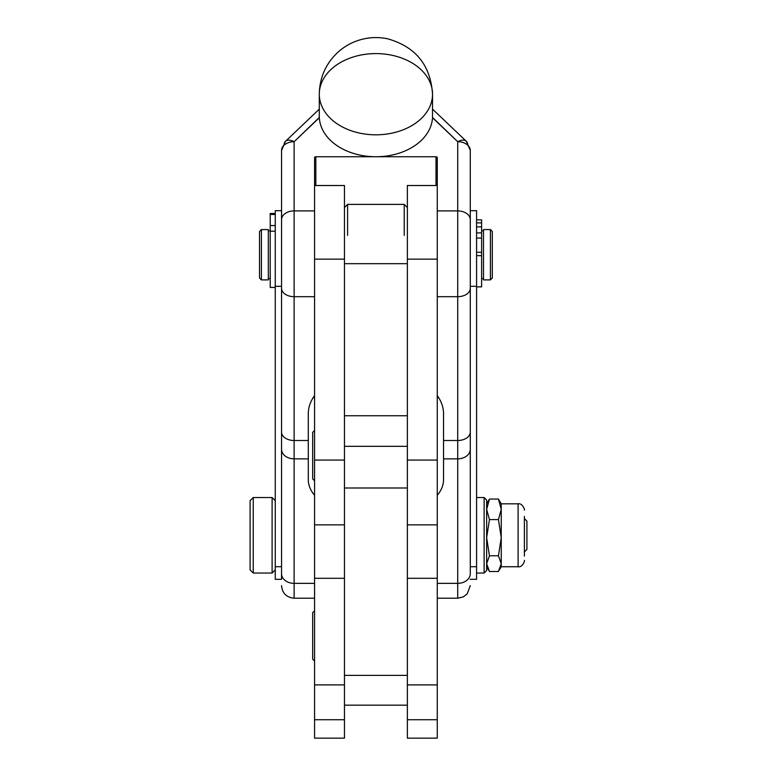 <?xml version="1.0" encoding="UTF-8"?>
<svg xmlns="http://www.w3.org/2000/svg" width="777" height="777" viewBox="0 0 777 777"><rect width="100%" height="100%" fill="white"/><g stroke="black" fill="none" stroke-linecap="round" stroke-linejoin="round"><path stroke-width="1.17" d="M476.583 573.038L484.129 573.038L486.645 570.522L486.645 500.058L484.129 497.533L484.129 573.038L484.129 497.533L476.583 497.533M524.397 556.06L524.397 516.414L524.397 556.06M498.436 499.067L489.461 499.067L486.645 509.323L489.461 519.57L498.436 519.57L489.461 519.57L486.645 537.684L489.461 555.798L498.436 555.798L501.243 537.684L498.436 555.798L501.243 563.646L498.436 571.503L489.461 571.503L498.436 571.503L501.243 563.646L501.243 537.684L498.436 519.57L501.243 509.323L498.436 499.067L501.243 509.323L498.436 519.57L501.243 537.684L501.243 509.323L501.243 563.646L498.436 555.798L489.461 555.798L486.645 563.646L489.461 571.503L486.645 563.646L489.461 555.798L486.645 537.684L489.461 519.57L486.645 509.323L489.461 499.067L498.436 499.067L501.243 503.826L501.243 509.323L501.243 503.826L518.104 503.826L518.104 566.744L518.104 503.826C522.28 502.816 525.116 509.945 524.397 510.12M501.243 563.646L501.243 566.744L501.243 563.646M489.461 499.067L486.645 503.826M275.252 214.462L270.221 214.462L270.221 225.553L275.252 225.553L270.221 225.553L270.221 231.177L275.252 231.177L270.221 231.177L270.221 213.481L270.221 214.462L275.252 214.462M268.327 278.632L270.221 278.632L270.221 231.177L270.221 287.441L275.252 287.441M275.252 213.481L270.221 213.481L275.252 213.481L275.252 286.315L281.546 286.315L281.546 566.705L275.252 566.705L275.252 286.315L275.252 579.331L281.546 579.331L281.546 219.668A12.587 8.77 -0 0 1 294.124 210.897L314.578 210.897L294.124 210.897L294.124 141.705L319.328 117.444M476.583 286.859L481.614 286.859L481.614 255.652L476.583 255.652L481.614 255.652L481.614 252.263L476.583 252.263L481.614 252.263L481.614 238.073L476.583 238.073L481.614 238.073L481.614 232.886L476.583 232.886L481.614 232.886L481.614 226.865L476.583 226.865L481.614 226.865L481.614 219.862L476.583 219.862L476.583 286.315L470.289 286.315L470.289 219.668L470.289 573.747L470.289 150.466A12.587 9.023 180 0 1 470.289 150.466A12.587 9.023 0 0 0 470.289 150.456L470.289 219.668A12.587 8.77 180 0 0 457.711 210.897A12.587 8.77 -0 0 1 470.289 219.668M476.583 222.892L481.614 222.892L476.583 222.892M481.614 222.144L481.614 255.652M404.225 235.363L404.225 204.39L404.225 235.363M347.601 235.363L347.601 204.39L347.601 235.363M314.578 430.477L312.684 432.362L312.684 478.923L314.578 480.808M312.684 434.829L312.684 476.466L312.684 434.829M314.578 610.78L312.684 612.674L312.684 659.226L314.578 661.12M312.684 639.422L312.684 612.732L312.684 639.422M261.412 279.895L261.412 229.565L261.412 279.895L259.528 278.001L259.528 231.449L261.412 229.565L268.327 229.565L268.327 279.895L261.412 279.895M259.528 232.022L259.528 277.428L259.528 232.022M492.307 278.001L492.307 231.449L490.423 229.565L490.423 279.895L490.423 229.565L483.498 229.565L483.498 279.895L490.423 279.895L492.307 278.001M492.307 232.022L492.307 277.428L492.307 232.022M481.614 278.632L483.498 278.632L483.498 230.186L483.498 230.818L481.614 230.818M268.327 230.186L268.327 279.273L268.327 230.186M524.397 551.961L526.913 549.446L526.913 521.134L524.397 518.609M526.913 545.716L526.913 524.854L526.913 545.716M275.252 569.891L272.105 573.038L253.234 573.038L253.234 497.533L253.234 573.038L250.087 569.891L250.087 500.679L253.234 497.533L272.105 497.533L272.105 573.038L272.105 497.533L275.252 500.679M250.087 560.79L250.087 506.808L250.087 560.79M407.371 524.854L437.257 524.854L437.257 578.292L437.257 460.071L407.371 460.071L437.257 460.071L437.257 259.149L407.371 259.149L407.371 263.675L407.371 207.537L404.225 204.39L347.601 204.39L344.464 207.537L344.464 263.675L344.464 259.149L314.578 259.149L314.578 460.071L344.464 460.071L314.578 460.071L314.578 578.292L314.578 524.854L344.464 524.854M314.578 460.071L314.578 190.21L314.578 259.149L344.464 259.149L344.464 185.518L314.578 185.518M437.257 185.518L407.371 185.518L407.371 259.149L437.257 259.149L437.257 190.21L437.257 460.071M407.371 268.929L407.371 664.636L407.371 488.005L344.464 488.005L344.464 664.636L344.464 488.005L407.371 488.005L407.371 446.328L344.464 446.328L344.464 488.005L344.464 446.328L407.371 446.328L407.371 415.744L344.464 415.744L344.464 446.328L344.464 415.744L407.371 415.744L407.371 263.675L344.464 263.675L344.464 415.744L344.464 268.929M407.371 675.368L344.464 675.368L407.371 675.368M315.831 156.74A1.263 0.903 0 0 0 314.578 157.644L314.578 190.21L314.578 157.644A1.263 0.903 180 0 1 315.831 156.74L315.831 185.518L315.831 156.74L375.913 156.74L315.831 156.74M437.257 157.644A1.263 0.903 0 0 0 436.004 156.74L436.004 185.518L436.004 156.74L375.913 156.74L436.004 156.74A1.263 0.903 180 0 1 437.257 157.644L437.257 190.21L437.257 157.644M443.55 434.79L443.55 413.801C443.502 407.333 441.414 401.272 437.257 395.6C441.414 401.272 443.502 407.333 443.55 413.801L443.55 440.51L443.55 413.801M438.247 397.008A50.33 35.072 -0 0 1 437.257 398.319A50.33 35.072 180 0 0 438.247 397.008M437.257 495.299C441.414 490.384 443.502 485.139 443.55 479.545L443.55 440.51L443.55 479.545C443.502 485.139 441.414 490.384 437.257 495.299M314.578 398.319A50.33 35.072 -0 0 1 313.587 397.008A50.33 35.072 180 0 0 314.578 398.319M308.284 479.545C308.323 485.139 310.421 490.384 314.578 495.299C310.421 490.384 308.323 485.139 308.284 479.545L308.284 458.857L308.284 479.545M314.578 395.6C310.421 401.272 308.323 407.333 308.284 413.801L308.284 458.857L294.124 458.857L294.124 210.897A12.587 8.77 180 0 0 281.546 219.668L281.546 150.466A12.587 9.023 180 0 1 284.081 145.037A12.587 7.003 46.4 0 1 285.45 141.356A12.587 7.003 46.4 0 1 294.124 141.705A12.587 7.003 -133.6 0 0 285.45 141.356L281.546 150.466A12.587 8.77 -0 0 1 294.124 141.705L294.124 296.688A12.587 8.392 180 0 1 281.546 288.296A12.587 8.392 0 0 0 294.124 296.688L294.124 440.51A12.587 8.392 180 0 1 281.546 432.119A12.587 8.392 0 0 0 294.124 440.51L294.124 458.857A12.587 9.615 180 0 1 281.546 449.242A12.587 9.615 0 0 0 294.124 458.857L294.124 583.362L294.124 458.857L308.284 458.857L308.284 440.51L294.124 440.51L308.284 440.51L308.284 413.801C308.323 407.333 310.421 401.272 314.578 395.6M432.507 117.444L457.711 141.705A12.587 7.003 -46.4 0 1 466.385 141.356A12.587 7.003 -46.4 0 1 467.754 145.037M432.536 109.139L466.385 141.356A12.587 7.003 133.6 0 0 457.711 141.705A12.587 8.77 -0 0 1 470.289 150.466A12.587 8.77 180 0 0 457.711 141.705L457.711 210.897L457.711 141.705L432.498 117.706A56.624 40.618 180 0 1 375.913 156.74A56.624 40.618 180 0 1 319.337 117.706L294.124 141.705A12.587 8.77 180 0 0 281.546 150.466L281.546 573.747A12.587 9.615 0 0 0 294.124 583.362A12.587 9.615 180 0 1 281.546 573.747L281.546 579.331M437.257 210.897L457.711 210.897L457.711 296.688A12.587 8.392 0 0 0 470.289 288.296A12.587 8.392 180 0 1 457.711 296.688L457.711 440.51A12.587 8.392 0 0 0 470.289 432.119A12.587 8.392 180 0 1 457.711 440.51L457.711 458.857A12.587 9.615 0 0 0 470.289 449.242A12.587 9.615 180 0 1 457.711 458.857L457.711 583.362A12.587 9.615 0 0 0 470.289 573.747A12.587 9.615 180 0 1 457.711 583.362L457.711 598.203L457.711 583.362L437.257 583.362L457.711 583.362L457.711 458.857L443.55 458.857L457.711 458.857L457.711 440.51L443.55 440.51L457.711 440.51L457.711 210.897L437.257 210.897M281.546 223.135L281.546 286.315L281.546 210.684L275.252 210.684L275.252 286.315L281.546 286.315L281.546 566.705L275.252 566.705M314.578 598.203L294.124 598.203L294.124 583.362L314.578 583.362L294.124 583.362L294.124 598.203C286.577 597.484 282.381 593.356 281.546 585.819L281.546 585.615M437.257 296.688L457.711 296.688L437.257 296.688M314.578 296.688L294.124 296.688L314.578 296.688M375.913 53.594A56.624 40.618 0 0 0 319.289 94.211A56.624 40.618 0 0 0 375.913 134.819A56.624 40.618 0 0 0 432.536 94.211A56.624 40.618 0 0 0 375.913 53.594A56.624 40.618 180 0 1 432.536 94.211A56.624 40.618 180 0 1 375.913 134.819A56.624 40.618 180 0 1 319.289 94.211A56.624 40.618 180 0 1 375.913 53.594M319.298 116.181L319.337 117.706A56.624 40.618 0 0 0 375.913 156.74A56.624 40.618 0 0 0 432.498 117.706L432.536 94.211C430.604 65.278 415.705 46.824 387.83 38.85C379.273 37.034 370.755 37.17 362.267 39.258C353.788 41.385 346.192 45.26 339.481 50.864C326.369 62.335 319.638 76.787 319.289 94.202L319.289 116.181M470.289 579.331L476.583 579.331L476.583 566.705L470.289 566.705L470.289 573.747M470.289 566.705L476.583 566.705L476.583 210.684L470.289 210.684L470.289 286.315L476.583 286.315L476.583 521.707M314.578 719.725L314.578 578.292L344.464 578.292L314.578 578.292L314.578 738.15L344.464 738.15L344.464 719.725L314.578 719.725L344.464 719.725L344.464 684.887L314.578 684.887L344.464 684.887L344.464 664.636L344.464 719.725M437.257 578.292L437.257 719.725L407.371 719.725L407.371 664.636L407.371 738.15L437.257 738.15L437.257 684.887L407.371 684.887L437.257 684.887L437.257 578.292L407.371 578.292L437.257 578.292M407.371 719.725L437.257 719.725M499.261 570.172L501.243 566.744L518.104 566.744C522.28 567.754 525.116 560.625 524.397 560.45M488.626 570.172L486.645 566.744M270.221 230.818L268.327 230.818M407.371 705.157L344.464 705.157M466.385 141.356L470.289 150.447M319.289 109.139L285.45 141.356M437.257 598.203L457.711 598.203L463.247 596.921L467.21 593.861L470.289 585.615"/></g></svg>
